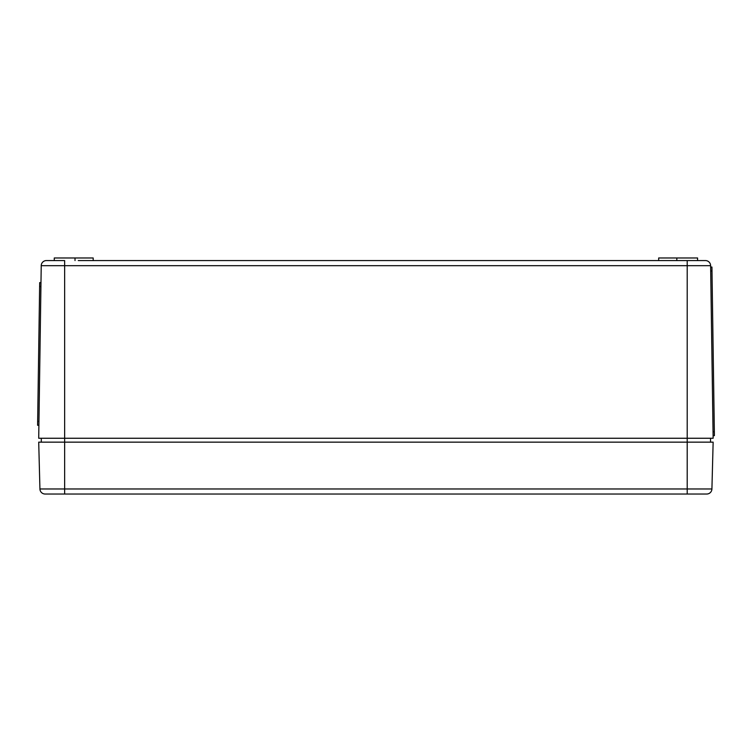 <?xml version="1.0" encoding="UTF-8"?>
<svg xmlns="http://www.w3.org/2000/svg" width="752" height="752" viewBox="0 0 752 752"><rect width="100%" height="100%" fill="white"/><g stroke="black" fill="none" stroke-linecap="round" stroke-linejoin="round"><path stroke-width="1.13" d="M711.918 488.969L687.206 488.969L687.206 442.148L38.709 442.148L39.931 488.969A5.189 5.189 0 0 0 45.12 494.026L706.73 494.026A5.189 5.189 0 0 0 711.918 488.969L713.14 442.148L687.206 442.148L687.206 438.256L38.709 438.256L41.228 265.682L687.206 265.682L687.206 438.256L713.14 438.256L710.621 265.682A5.189 5.189 0 0 0 705.432 260.568L78.264 260.568M676.828 260.568L676.828 257.974L697.574 257.974L697.574 260.568M676.828 257.974L658.667 257.974L658.667 260.568M93.182 260.568L93.182 257.974L75.021 257.974L75.021 260.568M75.021 257.974L54.276 257.974L54.276 260.568M710.546 442.148L710.546 438.256M41.304 438.256L41.304 442.148M64.644 494.026L64.644 260.568L46.417 260.568A5.189 5.189 0 0 0 41.228 265.682A5.189 5.189 0 0 1 46.417 260.568M673.585 260.568L687.206 260.568L687.206 265.682L710.621 265.682M38.897 425.284L37.6 425.265L37.656 421.374L39.687 282.611L40.984 282.63M713.103 435.662L714.4 435.643L714.344 431.751L711.937 267.054L710.64 267.073M687.206 494.026L687.206 488.969L39.931 488.969M37.656 421.374L38.954 421.393M39.63 286.503L40.918 286.521M710.696 270.964L711.994 270.946M713.046 431.77L714.344 431.751"/></g></svg>
